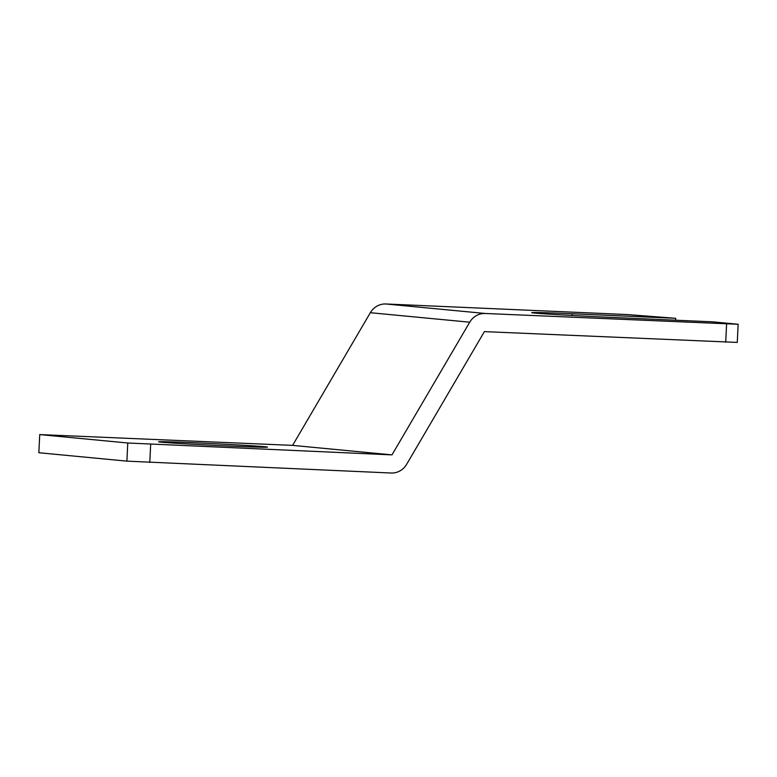 <?xml version="1.0" encoding="UTF-8"?>
<svg xmlns="http://www.w3.org/2000/svg" width="777" height="777" viewBox="0 0 777 777"><rect width="100%" height="100%" fill="white"/><g stroke="black" fill="none" stroke-linecap="round" stroke-linejoin="round"><path stroke-width="1.17" d="M230.07 446.085A54.507 0.835 2.8 0 0 267.473 447.115A54.507 0.835 2.8 0 0 195.989 442.832A54.507 0.835 2.8 0 0 158.586 441.792A54.507 0.835 2.8 0 0 230.07 446.085M572.173 315.481L572.26 313.762A59.052 0.903 2.8 0 0 531.73 312.645A59.052 0.903 2.8 0 0 609.178 317.298L712.596 321.824L738.15 324.271L737.266 342.414L484.392 331.624L406.662 464.296A18.172 17.249 -84.5 0 1 391.113 473.018L126.884 461.14L127.768 442.997L39.734 434.586L292.608 445.376L370.338 312.704A18.172 17.249 -84.5 0 1 385.887 303.982L627.204 314.559L675.679 318.298L675.582 320.202M39.734 434.586L38.85 452.729L126.884 461.14M127.768 442.997L391.997 454.875L469.726 322.202A18.172 17.249 -84.5 0 1 485.275 313.481L738.15 324.271M292.608 445.376L391.997 454.875M572.26 313.762L675.679 318.298M150.68 444.298L149.796 462.441M725.708 342.201L726.592 324.058M370.338 312.704L469.726 322.202M385.887 303.982L485.275 313.481"/></g></svg>
